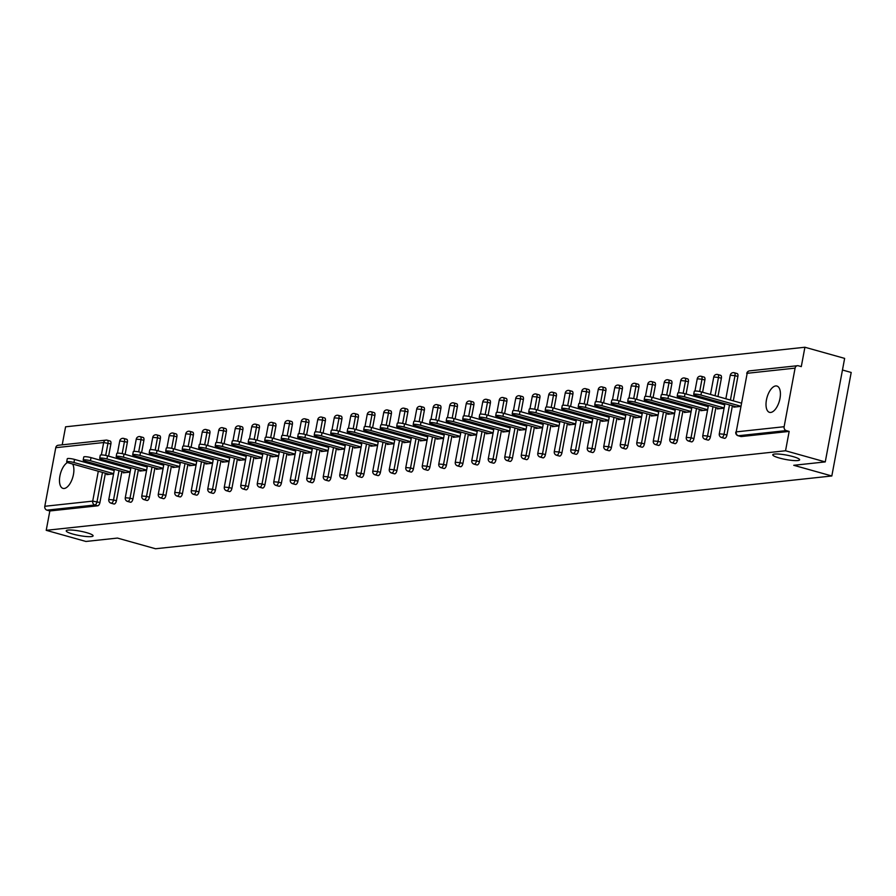 <?xml version="1.0" encoding="UTF-8"?>
<svg xmlns="http://www.w3.org/2000/svg" width="896" height="896" viewBox="0 0 896 896"><rect width="100%" height="100%" fill="white"/><g stroke="black" fill="none" stroke-linecap="round" stroke-linejoin="round"><path stroke-width="1.34" d="M779.43 458.035A13.664 2.229 10.6 0 1 772.766 454.798A13.664 2.229 10.6 0 1 792.971 456.579A13.664 2.229 10.6 0 1 799.624 459.827A13.664 2.229 10.6 0 1 779.43 458.035M72.89 534.072A13.664 2.229 10.6 0 1 66.226 530.824A13.664 2.229 10.6 0 1 86.43 532.605A13.664 2.229 10.6 0 1 93.094 535.853A13.664 2.229 10.6 0 1 72.89 534.072M67.514 462.504A13.664 6.429 -74.3 0 0 59.853 476.28A13.664 6.429 -74.3 0 0 62.989 488.376A13.664 6.429 -74.3 0 0 64.198 488.477A13.664 6.429 -74.3 0 0 72.363 478.587A13.664 6.429 -74.3 0 0 72.643 464.038M775.69 385.941A13.664 6.429 -74.3 0 0 766.707 398.686A13.664 6.429 -74.3 0 0 769.518 412.35A13.664 6.429 -74.3 0 0 770.728 412.44A13.664 6.429 -74.3 0 0 779.722 399.706A13.664 6.429 -74.3 0 0 776.899 386.042A13.664 6.429 -74.3 0 0 775.69 385.941M842.464 370.014L851.2 372.467L831.824 475.978L155.546 548.755L117.454 538.07L85.938 541.464L46.222 530.32L49.84 510.966L97.754 505.803L94.853 504.997L46.939 510.149L49.84 510.966M804.91 347.245L801.293 366.61L798.392 365.792A3.203 2.778 83.9 0 0 795.088 368.133L784.123 426.72A3.203 2.778 83.9 0 0 786.262 430.595L789.163 431.413L785.546 450.766L825.261 461.91L844.637 358.389L804.91 347.245L65.587 426.81L62.216 444.83M46.939 510.149A3.203 2.778 -96.1 0 1 44.8 506.285L55.765 447.686A3.203 2.778 -96.1 0 1 58.139 445.267L106.053 440.115A3.203 2.778 -96.1 0 1 106.982 440.194A3.203 1.512 105.7 0 1 107.262 440.216A3.203 1.512 105.7 0 1 107.99 443.128L105.683 455.426M825.261 461.91L793.744 465.293L831.824 475.978M785.546 450.766L46.222 530.32M113.59 473.872L106.758 474.611L106.938 473.659M789.163 431.413L741.25 436.565A3.203 1.512 105.7 0 1 740.97 436.542A3.203 1.512 105.7 0 1 740.712 436.408M109.883 441.011A3.203 1.512 105.7 0 1 110.163 441.034A3.203 1.512 105.7 0 1 110.891 443.946L108.595 456.165M107.688 461.059L107.464 462.246M106.546 467.141L106.322 468.328M105.403 473.234L99.926 502.533A3.203 1.512 105.7 0 1 97.754 505.803M736.882 373.542A3.203 1.512 105.7 0 1 737.162 373.565A3.203 1.512 105.7 0 1 737.89 376.477L733.32 400.859M732.402 405.765L726.925 435.064A3.203 1.512 105.7 0 1 724.752 438.334A3.203 1.512 105.7 0 1 724.472 438.312A3.203 1.512 105.7 0 1 724.214 438.189M720.384 375.312A3.203 1.512 105.7 0 1 720.664 375.334A3.203 1.512 105.7 0 1 721.381 378.246L717.965 396.547M717.046 401.453L716.822 402.64M715.904 407.534L710.416 436.834A3.203 1.512 105.7 0 1 708.254 440.115A3.203 1.512 105.7 0 1 707.974 440.093A3.203 1.512 105.7 0 1 707.717 439.958M703.875 377.093A3.203 1.512 105.7 0 1 704.166 377.115A3.203 1.512 105.7 0 1 704.883 380.027L702.598 392.246M701.68 397.141L701.456 398.328M700.538 403.222L700.325 404.41M699.406 409.315L693.918 438.614A3.203 1.512 105.7 0 1 691.757 441.885A3.203 1.512 105.7 0 1 691.466 441.862A3.203 1.512 105.7 0 1 691.219 441.739M687.378 378.862A3.203 1.512 105.7 0 1 687.669 378.885A3.203 1.512 105.7 0 1 688.386 381.797L686.101 394.016M685.182 398.922L684.958 400.098M684.04 405.003L683.816 406.19M682.909 411.085L677.421 440.384A3.203 1.512 105.7 0 1 675.248 443.666A3.203 1.512 105.7 0 1 674.968 443.643A3.203 1.512 105.7 0 1 674.71 443.509M670.88 380.643A3.203 1.512 105.7 0 1 671.16 380.666A3.203 1.512 105.7 0 1 671.888 383.578L669.603 395.797M668.685 400.691L668.461 401.878M667.542 406.773L667.318 407.96M666.4 412.866L660.923 442.165A3.203 1.512 105.7 0 1 658.75 445.435A3.203 1.512 105.7 0 1 658.47 445.424A3.203 1.512 105.7 0 1 658.213 445.29M654.382 382.413A3.203 1.512 105.7 0 1 654.662 382.435A3.203 1.512 105.7 0 1 655.39 385.347L653.094 397.566M652.176 402.472L651.963 403.659M651.045 408.554L650.821 409.741M649.902 414.635L644.426 443.934A3.203 1.512 105.7 0 1 642.253 447.216A3.203 1.512 105.7 0 1 641.973 447.194A3.203 1.512 105.7 0 1 641.715 447.07M637.885 384.194A3.203 1.512 105.7 0 1 638.165 384.216A3.203 1.512 105.7 0 1 638.882 387.128L636.597 399.347M635.678 404.242L635.454 405.429M634.547 410.334L634.323 411.51M633.405 416.416L627.917 445.715A3.203 1.512 105.7 0 1 625.755 448.997A3.203 1.512 105.7 0 1 625.464 448.974A3.203 1.512 105.7 0 1 625.218 448.84M621.376 385.963A3.203 1.512 105.7 0 1 621.667 385.986A3.203 1.512 105.7 0 1 622.384 388.898L620.099 401.117M619.181 406.022L618.957 407.21M618.038 412.104L617.826 413.291M616.907 418.186L611.419 447.496A3.203 1.512 105.7 0 1 609.258 450.766A3.203 1.512 105.7 0 1 608.966 450.744A3.203 1.512 105.7 0 1 608.72 450.621M604.878 387.744A3.203 1.512 105.7 0 1 605.158 387.766A3.203 1.512 105.7 0 1 605.886 390.678L603.602 402.898M602.683 407.792L602.459 408.979M601.541 413.885L601.317 415.061M600.41 419.966L594.922 449.266A3.203 1.512 105.7 0 1 592.749 452.547A3.203 1.512 105.7 0 1 592.469 452.525A3.203 1.512 105.7 0 1 592.211 452.39M588.381 389.514A3.203 1.512 105.7 0 1 588.661 389.536A3.203 1.512 105.7 0 1 589.389 392.448L587.104 404.667M586.186 409.573L585.962 410.76M585.043 415.654L584.819 416.842M583.901 421.736L578.424 451.046A3.203 1.512 105.7 0 1 576.251 454.317A3.203 1.512 105.7 0 1 575.971 454.294A3.203 1.512 105.7 0 1 575.714 454.171M571.883 391.294A3.203 1.512 105.7 0 1 572.163 391.317A3.203 1.512 105.7 0 1 572.891 394.229L570.595 406.448M569.677 411.342L569.464 412.53M568.546 417.435L568.322 418.611M567.403 423.517L561.926 452.816A3.203 1.512 105.7 0 1 559.754 456.098A3.203 1.512 105.7 0 1 559.474 456.075A3.203 1.512 105.7 0 1 559.216 455.941M555.386 393.064A3.203 1.512 105.7 0 1 555.666 393.086A3.203 1.512 105.7 0 1 556.382 395.998L554.098 408.218M553.179 413.123L552.955 414.31M552.048 419.205L551.824 420.392M550.906 425.286L545.418 454.597A3.203 1.512 105.7 0 1 543.256 457.867A3.203 1.512 105.7 0 1 542.965 457.845A3.203 1.512 105.7 0 1 542.718 457.722M538.877 394.845A3.203 1.512 105.7 0 1 539.168 394.867A3.203 1.512 105.7 0 1 539.885 397.779L537.6 409.998M536.682 414.893L536.458 416.08M535.539 420.986L535.326 422.162M534.408 427.067L528.92 456.366A3.203 1.512 105.7 0 1 526.758 459.648A3.203 1.512 105.7 0 1 526.467 459.626A3.203 1.512 105.7 0 1 526.221 459.491M522.379 396.614A3.203 1.512 105.7 0 1 522.659 396.637A3.203 1.512 105.7 0 1 523.387 399.549L521.102 411.779M520.184 416.674L519.96 417.861M519.042 422.755L518.818 423.942M517.899 428.837L512.422 458.147A3.203 1.512 105.7 0 1 510.25 461.418A3.203 1.512 105.7 0 1 509.97 461.395A3.203 1.512 105.7 0 1 509.712 461.272M505.882 398.395A3.203 1.512 105.7 0 1 506.162 398.418A3.203 1.512 105.7 0 1 506.89 401.33L504.594 413.549M503.686 418.454L503.462 419.63M502.544 424.536L502.32 425.712M501.402 430.618L495.925 459.917A3.203 1.512 105.7 0 1 493.752 463.198A3.203 1.512 105.7 0 1 493.472 463.176A3.203 1.512 105.7 0 1 493.214 463.042M489.384 400.165A3.203 1.512 105.7 0 1 489.664 400.187A3.203 1.512 105.7 0 1 490.381 403.099L488.096 415.33M487.178 420.224L486.965 421.411M486.046 426.306L485.822 427.493M484.904 432.387L479.416 461.698A3.203 1.512 105.7 0 1 477.254 464.968A3.203 1.512 105.7 0 1 476.974 464.946A3.203 1.512 105.7 0 1 476.717 464.822M472.875 401.946A3.203 1.512 105.7 0 1 473.166 401.968A3.203 1.512 105.7 0 1 473.883 404.88L471.598 417.099M470.68 422.005L470.456 423.181M469.549 428.086L469.325 429.274M468.406 434.168L462.918 463.467A3.203 1.512 105.7 0 1 460.757 466.749A3.203 1.512 105.7 0 1 460.466 466.726A3.203 1.512 105.7 0 1 460.219 466.592M456.378 403.726A3.203 1.512 105.7 0 1 456.669 403.738A3.203 1.512 105.7 0 1 457.386 406.661L455.101 418.88M454.182 423.774L453.958 424.962M453.04 429.856L452.827 431.043M451.909 435.949L446.421 465.248A3.203 1.512 105.7 0 1 444.248 468.518A3.203 1.512 105.7 0 1 443.968 468.496A3.203 1.512 105.7 0 1 443.71 468.373M439.88 405.496A3.203 1.512 105.7 0 1 440.16 405.518A3.203 1.512 105.7 0 1 440.888 408.43L438.603 420.65M437.685 425.555L437.461 426.731M436.542 431.637L436.318 432.824M435.4 437.718L429.923 467.018A3.203 1.512 105.7 0 1 427.75 470.299A3.203 1.512 105.7 0 1 427.47 470.277A3.203 1.512 105.7 0 1 427.213 470.142M423.382 407.277A3.203 1.512 105.7 0 1 423.662 407.299A3.203 1.512 105.7 0 1 424.39 410.211L422.094 422.43M421.187 427.325L420.963 428.512M420.045 433.406L419.821 434.594M418.902 439.499L413.426 468.798A3.203 1.512 105.7 0 1 411.253 472.069A3.203 1.512 105.7 0 1 410.973 472.046A3.203 1.512 105.7 0 1 410.715 471.923M406.885 409.046A3.203 1.512 105.7 0 1 407.165 409.069A3.203 1.512 105.7 0 1 407.882 411.981L405.597 424.2M404.678 429.106L404.466 430.282M403.547 435.187L403.323 436.374M402.405 441.269L396.917 470.568A3.203 1.512 105.7 0 1 394.755 473.85A3.203 1.512 105.7 0 1 394.475 473.827A3.203 1.512 105.7 0 1 394.218 473.693M390.376 410.827A3.203 1.512 105.7 0 1 390.667 410.85A3.203 1.512 105.7 0 1 391.384 413.762L389.099 425.981M388.181 430.875L387.957 432.062M387.038 436.957L386.826 438.144M385.907 443.05L380.419 472.349A3.203 1.512 105.7 0 1 378.258 475.619A3.203 1.512 105.7 0 1 377.966 475.597A3.203 1.512 105.7 0 1 377.72 475.474M373.878 412.597A3.203 1.512 105.7 0 1 374.17 412.619A3.203 1.512 105.7 0 1 374.886 415.531L372.602 427.75M371.683 432.656L371.459 433.832M370.541 438.738L370.317 439.925M369.41 444.819L363.922 474.118A3.203 1.512 105.7 0 1 361.749 477.4A3.203 1.512 105.7 0 1 361.469 477.378A3.203 1.512 105.7 0 1 361.211 477.254M357.381 414.378A3.203 1.512 105.7 0 1 357.661 414.4A3.203 1.512 105.7 0 1 358.389 417.312L356.104 429.531M355.186 434.426L354.962 435.613M354.043 440.507L353.819 441.694M352.901 446.6L347.424 475.899A3.203 1.512 105.7 0 1 345.251 479.17A3.203 1.512 105.7 0 1 344.971 479.158A3.203 1.512 105.7 0 1 344.714 479.024M340.883 416.147A3.203 1.512 105.7 0 1 341.163 416.17A3.203 1.512 105.7 0 1 341.891 419.082L339.595 431.301M338.677 436.206L338.464 437.394M337.546 442.288L337.322 443.475M336.403 448.37L330.926 477.68A3.203 1.512 105.7 0 1 328.754 480.95A3.203 1.512 105.7 0 1 328.474 480.928A3.203 1.512 105.7 0 1 328.216 480.805M324.386 417.928A3.203 1.512 105.7 0 1 324.666 417.95A3.203 1.512 105.7 0 1 325.382 420.862L323.098 433.082M322.179 437.976L321.955 439.163M321.048 444.069L320.824 445.245M319.906 450.15L314.418 479.45A3.203 1.512 105.7 0 1 312.256 482.731A3.203 1.512 105.7 0 1 311.965 482.709A3.203 1.512 105.7 0 1 311.718 482.574M307.877 419.698A3.203 1.512 105.7 0 1 308.168 419.72A3.203 1.512 105.7 0 1 308.885 422.632L306.6 434.851M305.682 439.757L305.458 440.944M304.539 445.838L304.326 447.026M303.408 451.92L297.92 481.23A3.203 1.512 105.7 0 1 295.758 484.501A3.203 1.512 105.7 0 1 295.467 484.478A3.203 1.512 105.7 0 1 295.221 484.355M291.379 421.478A3.203 1.512 105.7 0 1 291.659 421.501A3.203 1.512 105.7 0 1 292.387 424.413L290.102 436.632M289.184 441.526L288.96 442.714M288.042 447.619L287.818 448.795M286.91 453.701L281.422 483A3.203 1.512 105.7 0 1 279.25 486.282A3.203 1.512 105.7 0 1 278.97 486.259A3.203 1.512 105.7 0 1 278.712 486.125M274.882 423.248A3.203 1.512 105.7 0 1 275.162 423.27A3.203 1.512 105.7 0 1 275.89 426.182L273.605 438.402M272.686 443.307L272.462 444.494M271.544 449.389L271.32 450.576M270.402 455.47L264.925 484.781A3.203 1.512 105.7 0 1 262.752 488.051A3.203 1.512 105.7 0 1 262.472 488.029A3.203 1.512 105.7 0 1 262.214 487.906M258.384 425.029A3.203 1.512 105.7 0 1 258.664 425.051A3.203 1.512 105.7 0 1 259.392 427.963L257.096 440.182M256.178 445.077L255.965 446.264M255.046 451.17L254.822 452.346M253.904 457.251L248.427 486.55A3.203 1.512 105.7 0 1 246.254 489.832A3.203 1.512 105.7 0 1 245.974 489.81A3.203 1.512 105.7 0 1 245.717 489.675M241.886 426.798A3.203 1.512 105.7 0 1 242.166 426.821A3.203 1.512 105.7 0 1 242.883 429.733L240.598 441.952M239.68 446.858L239.456 448.045M238.549 452.939L238.325 454.126M237.406 459.021L231.918 488.331A3.203 1.512 105.7 0 1 229.757 491.602A3.203 1.512 105.7 0 1 229.466 491.579A3.203 1.512 105.7 0 1 229.219 491.456M225.378 428.579A3.203 1.512 105.7 0 1 225.669 428.602A3.203 1.512 105.7 0 1 226.386 431.514L224.101 443.733M223.182 448.627L222.958 449.814M222.04 454.72L221.827 455.896M220.909 460.802L215.421 490.101A3.203 1.512 105.7 0 1 213.259 493.382A3.203 1.512 105.7 0 1 212.968 493.36A3.203 1.512 105.7 0 1 212.722 493.226M208.88 430.349A3.203 1.512 105.7 0 1 209.16 430.371A3.203 1.512 105.7 0 1 209.888 433.283L207.603 445.514M206.685 450.408L206.461 451.595M205.542 456.49L205.318 457.677M204.4 462.571L198.923 491.882A3.203 1.512 105.7 0 1 196.75 495.152A3.203 1.512 105.7 0 1 196.47 495.13A3.203 1.512 105.7 0 1 196.213 495.006M192.382 432.13A3.203 1.512 105.7 0 1 192.662 432.152A3.203 1.512 105.7 0 1 193.39 435.064L191.094 447.283M190.187 452.189L189.963 453.365M189.045 458.27L188.821 459.458M187.902 464.352L182.426 493.651A3.203 1.512 105.7 0 1 180.253 496.933A3.203 1.512 105.7 0 1 179.973 496.91A3.203 1.512 105.7 0 1 179.715 496.776M175.885 433.899A3.203 1.512 105.7 0 1 176.165 433.922A3.203 1.512 105.7 0 1 176.882 436.834L174.597 449.064M173.678 453.958L173.466 455.146M172.547 460.04L172.323 461.227M171.405 466.122L165.917 495.432A3.203 1.512 105.7 0 1 163.755 498.702A3.203 1.512 105.7 0 1 163.475 498.68A3.203 1.512 105.7 0 1 163.218 498.557M159.376 435.68A3.203 1.512 105.7 0 1 159.667 435.702A3.203 1.512 105.7 0 1 160.384 438.614L158.099 450.834M157.181 455.739L156.957 456.915M156.05 461.821L155.826 463.008M154.907 467.902L149.419 497.202A3.203 1.512 105.7 0 1 147.258 500.483A3.203 1.512 105.7 0 1 146.966 500.461A3.203 1.512 105.7 0 1 146.72 500.326M142.878 437.461A3.203 1.512 105.7 0 1 143.17 437.472A3.203 1.512 105.7 0 1 143.886 440.395L141.602 452.614M140.683 457.509L140.459 458.696M139.541 463.59L139.328 464.778M138.41 469.683L132.922 498.982A3.203 1.512 105.7 0 1 130.749 502.253A3.203 1.512 105.7 0 1 130.469 502.23A3.203 1.512 105.7 0 1 130.222 502.107M126.381 439.23A3.203 1.512 105.7 0 1 126.661 439.253A3.203 1.512 105.7 0 1 127.389 442.165L125.104 454.384M124.186 459.29L123.962 460.466M123.043 465.371L122.819 466.558M121.901 471.453L116.424 500.752A3.203 1.512 105.7 0 1 114.251 504.034A3.203 1.512 105.7 0 1 113.971 504.011A3.203 1.512 105.7 0 1 113.714 503.877M123.435 471.878L123.256 472.842L130.088 472.102M139.933 470.109L139.754 471.061L146.586 470.322M156.43 468.328L156.251 469.291L163.083 468.552M172.928 466.558L172.749 467.51L179.581 466.771M189.437 464.778L189.258 465.73L196.09 465.002M205.934 463.008L205.755 463.96L212.587 463.221M222.432 461.227L222.253 462.179L229.085 461.451M238.93 459.458L238.75 460.41L245.582 459.67M255.427 457.677L255.248 458.629L262.08 457.901M271.936 455.907L271.757 456.859L278.589 456.12M288.434 454.126L288.254 455.078L295.086 454.35M304.931 452.346L304.752 453.309L311.584 452.57M321.429 450.576L321.25 451.528L328.082 450.8M337.926 448.795L337.747 449.758L344.59 449.019M354.435 447.026L354.256 447.978L361.088 447.25M370.933 445.245L370.754 446.208L377.586 445.469M387.43 443.475L387.251 444.427L394.083 443.699M403.928 441.694L403.749 442.658L410.581 441.918M420.437 439.925L420.258 440.877L427.09 440.138M436.934 438.144L436.755 439.107L443.587 438.368M453.432 436.374L453.253 437.326L460.085 436.587M469.93 434.594L469.75 435.557L476.582 434.818M486.427 432.824L486.248 433.776L493.08 433.037M502.936 431.043L502.757 431.995L509.589 431.267M519.434 429.274L519.254 430.226L526.086 429.486M535.931 427.493L535.752 428.445L542.584 427.717M552.429 425.723L552.25 426.675L559.082 425.936M568.926 423.942L568.747 424.894L575.579 424.166M585.435 422.173L585.256 423.125L592.088 422.386M601.933 420.392L601.754 421.344L608.586 420.616M618.43 418.611L618.251 419.574L625.083 418.835M634.928 416.842L634.749 417.794L641.581 417.066M651.426 415.061L651.246 416.024L658.09 415.285M667.934 413.291L667.755 414.243L674.587 413.515M684.432 411.51L684.253 412.474L691.085 411.734M700.93 409.741L700.75 410.693L707.582 409.965M717.427 407.96L717.248 408.923L724.08 408.184M733.936 406.19L733.757 407.142L740.589 406.403M66.685 461.877L67.267 458.774A4.906 0.806 10.6 0 1 74.525 459.413L73.954 462.515A4.906 0.806 -169.4 0 0 66.685 461.877A4.906 0.806 -169.4 0 0 69.082 463.042L109.346 474.331M73.954 462.515L113.624 473.648M74.525 459.413L114.206 470.546M83.194 460.096L83.765 456.994A4.906 0.806 10.6 0 1 91.034 457.632L90.451 460.746A4.906 0.806 -169.4 0 0 83.194 460.096A4.906 0.806 -169.4 0 0 85.579 461.261L125.843 472.562M90.451 460.746L130.133 471.867M91.034 457.632L130.715 468.765M99.691 458.326L100.274 455.224A4.906 0.806 10.6 0 1 107.531 455.862L106.949 458.965A4.906 0.806 -169.4 0 0 99.691 458.326A4.906 0.806 -169.4 0 0 102.088 459.491L142.341 470.781M106.949 458.965L146.63 470.098M107.531 455.862L147.213 466.995M116.189 456.546L116.771 453.443A4.906 0.806 10.6 0 1 124.029 454.082L123.446 457.195A4.906 0.806 -169.4 0 0 116.189 456.546A4.906 0.806 -169.4 0 0 118.586 457.71L158.85 469.011M123.446 457.195L163.128 468.317M124.029 454.082L163.71 465.214M132.686 454.776L133.269 451.674A4.906 0.806 10.6 0 1 140.526 452.312L139.944 455.414A4.906 0.806 -169.4 0 0 132.686 454.776A4.906 0.806 -169.4 0 0 135.083 455.941L175.347 467.23M139.944 455.414L179.626 466.547M140.526 452.312L180.208 463.445M149.184 452.995L149.766 449.893A4.906 0.806 10.6 0 1 157.024 450.531L156.453 453.645A4.906 0.806 -169.4 0 0 149.184 452.995A4.906 0.806 -169.4 0 0 151.581 454.16L191.845 465.461M156.453 453.645L196.123 464.766M157.024 450.531L196.706 461.664M165.693 451.226L166.275 448.123A4.906 0.806 10.6 0 1 173.533 448.762L172.95 451.864A4.906 0.806 -169.4 0 0 165.693 451.226A4.906 0.806 -169.4 0 0 168.078 452.39L208.342 463.68M172.95 451.864L212.632 462.997M173.533 448.762L213.214 459.883M182.19 449.445L182.773 446.342A4.906 0.806 10.6 0 1 190.03 446.981L189.448 450.094A4.906 0.806 -169.4 0 0 182.19 449.445A4.906 0.806 -169.4 0 0 184.587 450.61L224.84 461.91M189.448 450.094L229.13 461.216M190.03 446.981L229.712 458.114M198.688 447.675L199.27 444.562A4.906 0.806 10.6 0 1 206.528 445.211L205.946 448.314A4.906 0.806 -169.4 0 0 198.688 447.675A4.906 0.806 -169.4 0 0 201.085 448.84L241.349 460.13M205.946 448.314L245.627 459.446M206.528 445.211L246.21 456.333M215.186 445.894L215.768 442.792A4.906 0.806 10.6 0 1 223.026 443.43L222.443 446.533A4.906 0.806 -169.4 0 0 215.186 445.894A4.906 0.806 -169.4 0 0 217.582 447.059L257.846 458.349M222.443 446.533L262.125 457.666M223.026 443.43L262.707 454.563M231.683 444.125L232.266 441.011A4.906 0.806 10.6 0 1 239.534 441.661L238.952 444.763A4.906 0.806 -169.4 0 0 231.683 444.125A4.906 0.806 -169.4 0 0 234.08 445.29L274.344 456.579M238.952 444.763L278.634 455.896M239.534 441.661L279.205 452.782M248.192 442.344L248.774 439.242A4.906 0.806 10.6 0 1 256.032 439.88L255.45 442.982A4.906 0.806 -169.4 0 0 248.192 442.344A4.906 0.806 -169.4 0 0 250.578 443.509L290.842 454.798M255.45 442.982L295.131 454.115M256.032 439.88L295.714 451.013M264.69 440.574L265.272 437.461A4.906 0.806 10.6 0 1 272.53 438.11L271.947 441.213A4.906 0.806 -169.4 0 0 264.69 440.574A4.906 0.806 -169.4 0 0 267.086 441.739L307.339 453.029M271.947 441.213L311.629 452.346M272.53 438.11L312.211 449.232M281.187 438.794L281.77 435.691A4.906 0.806 10.6 0 1 289.027 436.33L288.445 439.432A4.906 0.806 -169.4 0 0 281.187 438.794A4.906 0.806 -169.4 0 0 283.584 439.958L323.848 451.248M288.445 439.432L328.126 450.565M289.027 436.33L328.709 447.462M297.685 437.024L298.267 433.91A4.906 0.806 10.6 0 1 305.525 434.56L304.942 437.662A4.906 0.806 -169.4 0 0 297.685 437.024A4.906 0.806 -169.4 0 0 300.082 438.189L340.346 449.478M304.942 437.662L344.624 448.795M305.525 434.56L345.206 445.682M314.194 435.243L314.765 432.141A4.906 0.806 10.6 0 1 322.034 432.779L321.451 435.882A4.906 0.806 -169.4 0 0 314.194 435.243A4.906 0.806 -169.4 0 0 316.579 436.408L356.843 447.698M321.451 435.882L361.133 447.014M322.034 432.779L361.704 443.912M330.691 433.474L331.274 430.36A4.906 0.806 10.6 0 1 338.531 431.01L337.949 434.112A4.906 0.806 -169.4 0 0 330.691 433.474A4.906 0.806 -169.4 0 0 333.077 434.638L373.341 445.928M337.949 434.112L377.63 445.234M338.531 431.01L378.213 442.131M347.189 431.693L347.771 428.59A4.906 0.806 10.6 0 1 355.029 429.229L354.446 432.331A4.906 0.806 -169.4 0 0 347.189 431.693A4.906 0.806 -169.4 0 0 349.586 432.858L389.838 444.147M354.446 432.331L394.128 443.464M355.029 429.229L394.71 440.362M363.686 429.912L364.269 426.81A4.906 0.806 10.6 0 1 371.526 427.448L370.944 430.562A4.906 0.806 -169.4 0 0 363.686 429.912A4.906 0.806 -169.4 0 0 366.083 431.077L406.347 442.378M370.944 430.562L410.626 441.683M371.526 427.448L411.208 438.581M380.184 428.142L380.766 425.04A4.906 0.806 10.6 0 1 388.024 425.678L387.453 428.781A4.906 0.806 -169.4 0 0 380.184 428.142A4.906 0.806 -169.4 0 0 382.581 429.307L422.845 440.597M387.453 428.781L427.123 439.914M388.024 425.678L427.706 436.811M396.693 426.362L397.264 423.259A4.906 0.806 10.6 0 1 404.533 423.898L403.95 427.011A4.906 0.806 -169.4 0 0 396.693 426.362A4.906 0.806 -169.4 0 0 399.078 427.526L439.342 438.827M403.95 427.011L443.632 438.133M404.533 423.898L444.214 435.03M413.19 424.592L413.773 421.49A4.906 0.806 10.6 0 1 421.03 422.128L420.448 425.23A4.906 0.806 -169.4 0 0 413.19 424.592A4.906 0.806 -169.4 0 0 415.587 425.757L455.84 437.046M420.448 425.23L460.13 436.363M421.03 422.128L460.712 433.261M429.688 422.811L430.27 419.709A4.906 0.806 10.6 0 1 437.528 420.347L436.946 423.461A4.906 0.806 -169.4 0 0 429.688 422.811A4.906 0.806 -169.4 0 0 432.085 423.976L472.349 435.277M436.946 423.461L476.627 434.582M437.528 420.347L477.21 431.48M446.186 421.042L446.768 417.939A4.906 0.806 10.6 0 1 454.026 418.578L453.443 421.68A4.906 0.806 -169.4 0 0 446.186 421.042A4.906 0.806 -169.4 0 0 448.582 422.206L488.846 433.496M453.443 421.68L493.125 432.813M454.026 418.578L493.707 429.71M462.683 419.261L463.266 416.158A4.906 0.806 10.6 0 1 470.523 416.797L469.952 419.91A4.906 0.806 -169.4 0 0 462.683 419.261A4.906 0.806 -169.4 0 0 465.08 420.426L505.344 431.726M469.952 419.91L509.622 431.032M470.523 416.797L510.205 427.93M479.192 417.491L479.774 414.378A4.906 0.806 10.6 0 1 487.032 415.027L486.45 418.13A4.906 0.806 -169.4 0 0 479.192 417.491A4.906 0.806 -169.4 0 0 481.578 418.656L521.842 429.946M486.45 418.13L526.131 429.262M487.032 415.027L526.714 426.149M495.69 415.71L496.272 412.608A4.906 0.806 10.6 0 1 503.53 413.246L502.947 416.36A4.906 0.806 -169.4 0 0 495.69 415.71A4.906 0.806 -169.4 0 0 498.086 416.875L538.339 428.176M502.947 416.36L542.629 427.482M503.53 413.246L543.211 424.379M512.187 413.941L512.77 410.827A4.906 0.806 10.6 0 1 520.027 411.477L519.445 414.579A4.906 0.806 -169.4 0 0 512.187 413.941A4.906 0.806 -169.4 0 0 514.584 415.106L554.848 426.395M519.445 414.579L559.126 425.712M520.027 411.477L559.709 422.598M528.685 412.16L529.267 409.058A4.906 0.806 10.6 0 1 536.525 409.696L535.942 412.798A4.906 0.806 -169.4 0 0 528.685 412.16A4.906 0.806 -169.4 0 0 531.082 413.325L571.346 424.614M535.942 412.798L575.624 423.931M536.525 409.696L576.206 420.829M545.182 410.39L545.765 407.277A4.906 0.806 10.6 0 1 553.034 407.926L552.451 411.029A4.906 0.806 -169.4 0 0 545.182 410.39A4.906 0.806 -169.4 0 0 547.579 411.555L587.843 422.845M552.451 411.029L592.133 422.162M553.034 407.926L592.704 419.048M561.691 408.61L562.274 405.507A4.906 0.806 10.6 0 1 569.531 406.146L568.949 409.248A4.906 0.806 -169.4 0 0 561.691 408.61A4.906 0.806 -169.4 0 0 564.077 409.774L604.341 421.064M568.949 409.248L608.63 420.381M569.531 406.146L609.213 417.278M578.189 406.84L578.771 403.726A4.906 0.806 10.6 0 1 586.029 404.376L585.446 407.478A4.906 0.806 -169.4 0 0 578.189 406.84A4.906 0.806 -169.4 0 0 580.586 408.005L620.838 419.294M585.446 407.478L625.128 418.611M586.029 404.376L625.71 415.498M594.686 405.059L595.269 401.957A4.906 0.806 10.6 0 1 602.526 402.595L601.944 405.698A4.906 0.806 -169.4 0 0 594.686 405.059A4.906 0.806 -169.4 0 0 597.083 406.224L637.347 417.514M601.944 405.698L641.626 416.83M602.526 402.595L642.208 413.728M611.184 403.29L611.766 400.176A4.906 0.806 10.6 0 1 619.024 400.826L618.442 403.928A4.906 0.806 -169.4 0 0 611.184 403.29A4.906 0.806 -169.4 0 0 613.581 404.454L653.845 415.744M618.442 403.928L658.123 415.061M619.024 400.826L658.706 411.947M627.693 401.509L628.264 398.406A4.906 0.806 10.6 0 1 635.533 399.045L634.95 402.147A4.906 0.806 -169.4 0 0 627.693 401.509A4.906 0.806 -169.4 0 0 630.078 402.674L670.342 413.963M634.95 402.147L674.632 413.28M635.533 399.045L675.203 410.178M644.19 399.739L644.773 396.626A4.906 0.806 10.6 0 1 652.03 397.275L651.448 400.378A4.906 0.806 -169.4 0 0 644.19 399.739A4.906 0.806 -169.4 0 0 646.576 400.904L686.84 412.194M651.448 400.378L691.13 411.499M652.03 397.275L691.712 408.397M660.688 397.958L661.27 394.856A4.906 0.806 10.6 0 1 668.528 395.494L667.946 398.597A4.906 0.806 -169.4 0 0 660.688 397.958A4.906 0.806 -169.4 0 0 663.085 399.123L703.338 410.413M667.946 398.597L707.627 409.73M668.528 395.494L708.21 406.627M677.186 396.178L677.768 393.075A4.906 0.806 10.6 0 1 685.026 393.714L684.443 396.827A4.906 0.806 -169.4 0 0 677.186 396.178A4.906 0.806 -169.4 0 0 679.582 397.342L719.846 408.643M684.443 396.827L724.125 407.949M685.026 393.714L724.707 404.846M693.683 394.408L694.266 391.306A4.906 0.806 10.6 0 1 701.523 391.944L700.952 395.046A4.906 0.806 -169.4 0 0 693.683 394.408A4.906 0.806 -169.4 0 0 696.08 395.573L736.344 406.862M700.952 395.046L740.622 406.179M701.523 391.944L741.205 403.077M44.8 506.285L92.714 501.122L98.302 471.24M99.221 466.334L99.445 465.158M100.363 460.253L100.598 458.987M101.36 454.922L103.678 442.534L55.765 447.686M102.502 472.416L97.026 501.715A3.203 1.512 -74.3 0 1 94.853 504.997A3.203 2.778 -96.1 0 1 92.714 501.122L99.926 502.533M110.891 443.946L103.678 442.534A3.203 2.778 -96.1 0 1 106.053 440.115A3.203 3.203 0 0 1 107.262 440.216L110.163 441.034M795.088 368.133L747.174 373.296L736.21 431.883L784.123 426.72M786.262 430.595L738.349 435.747L741.25 436.565M797.462 365.714L749.549 370.866A3.203 2.778 83.9 0 0 747.174 373.296L736.21 431.883A3.203 2.778 83.9 0 0 738.349 435.747A3.203 1.512 105.7 0 1 738.069 435.725A3.203 1.512 105.7 0 1 737.643 435.434M104.776 460.242L104.563 461.429M103.645 466.334L103.421 467.51M127.389 442.165L119.75 440.933L117.466 453.174M119 470.635L113.523 499.946L108.786 499.52A3.203 3.203 0 0 0 111.07 503.194A3.203 1.512 105.7 0 1 110.645 502.902M116.424 500.752L113.523 499.946A3.203 1.512 -74.3 0 1 111.35 503.216A3.203 1.512 105.7 0 1 111.07 503.194L113.971 504.011M123.48 438.413A3.203 1.512 105.7 0 1 123.76 438.435A3.203 1.512 105.7 0 1 124.488 441.347L122.181 453.645M121.285 458.472L121.061 459.659M120.142 464.554L119.918 465.741M143.886 440.395L140.986 439.578L138.69 451.864M137.782 456.691L137.558 457.878M136.64 462.784L136.416 463.96M135.509 468.866L130.021 498.165L132.922 498.982M160.384 438.614L157.483 437.797L155.187 450.094M154.28 454.922L154.056 456.109M153.138 461.003L152.925 462.19M152.006 467.085L146.518 496.395L149.419 497.202M176.882 436.834L173.981 436.027L171.685 448.314M170.778 453.141L170.565 454.328M169.646 459.234L169.422 460.41M168.504 465.315L163.016 494.614L165.917 495.432M193.39 435.064L190.49 434.246L188.182 446.544M187.286 451.371L187.062 452.558M186.144 457.453L185.92 458.64M185.002 463.534L179.525 492.845L182.426 493.651M209.888 433.283L206.987 432.477L204.68 444.763M203.784 449.59L203.56 450.778M202.642 455.683L202.418 456.859M201.499 461.765L196.022 491.064L198.923 491.882M226.386 431.514L223.485 430.696L221.189 442.994M220.282 447.821L220.058 449.008M219.139 453.902L218.915 455.09M218.008 459.984L212.52 489.294L215.421 490.101M242.883 429.733L239.982 428.926L237.686 441.213M236.779 446.04L236.555 447.227M235.637 452.122L235.424 453.309M234.506 458.214L229.018 487.514L231.918 488.331M259.392 427.963L256.48 427.146L254.184 439.443M253.277 444.27L253.064 445.458M252.146 450.352L251.922 451.539M251.003 456.434L245.515 485.733L248.427 486.55M275.89 426.182L272.989 425.376L270.682 437.662M269.786 442.49L269.562 443.677M268.643 448.571L268.419 449.758M267.501 454.664L262.024 483.963L264.925 484.781M292.387 424.413L289.486 423.595L287.179 435.893M286.283 440.72L286.059 441.896M285.141 446.802L284.917 447.989M283.998 452.883L278.522 482.182L281.422 483M308.885 422.632L305.984 421.826L303.688 434.112M302.781 438.939L302.557 440.126M301.638 445.021L301.426 446.208M300.507 451.114L295.019 480.413L297.92 481.23M325.382 420.862L322.482 420.045L320.186 432.342M319.278 437.17L319.054 438.346M318.147 443.251L317.923 444.438M317.005 449.333L311.517 478.632L314.418 479.45M341.891 419.082L338.979 418.275L336.683 430.562M335.776 435.389L335.563 436.576M334.645 441.47L334.421 442.658M333.502 447.563L328.014 476.862L330.926 477.68M358.389 417.312L355.488 416.494L353.181 428.792M352.285 433.619L352.061 434.795M351.142 439.701L350.918 440.888M350 445.782L344.523 475.082L347.424 475.899M374.886 415.531L371.986 414.725L369.678 427.011M368.782 431.838L368.558 433.026M367.64 437.92L367.416 439.107M366.509 444.002L361.021 473.312L363.922 474.118M391.384 413.762L388.483 412.944L386.187 425.242M385.28 430.069L385.056 431.245M384.138 436.15L383.925 437.338M383.006 442.232L377.518 471.531L380.419 472.349M407.882 411.981L404.981 411.163L402.685 423.461M401.778 428.288L401.554 429.475M400.646 434.37L400.422 435.557M399.504 440.451L394.016 469.762L396.917 470.568M424.39 410.211L421.49 409.394L419.182 421.691M418.275 426.507L418.062 427.694M417.144 432.6L416.92 433.776M416.002 438.682L410.525 467.981L413.426 468.798M440.888 408.43L437.987 407.613L435.68 419.91M434.784 424.738L434.56 425.925M433.642 430.819L433.418 432.006M432.499 436.901L427.022 466.211L429.923 467.018M457.386 406.661L454.485 405.843L452.189 418.13M451.282 422.957L451.058 424.144M450.139 429.05L449.915 430.226M449.008 435.131L443.52 464.43L446.421 465.248M473.883 404.88L470.982 404.062L468.686 416.36M467.779 421.187L467.555 422.374M466.637 427.269L466.424 428.456M465.506 433.35L460.018 462.661L462.918 463.467M490.381 403.099L487.48 402.293L485.184 414.579M484.277 419.406L484.064 420.594M483.146 425.499L482.922 426.675M482.003 431.581L476.515 460.88L479.416 461.698M506.89 401.33L503.989 400.512L501.682 412.81M500.786 417.637L500.562 418.824M499.643 423.718L499.419 424.906M498.501 429.8L493.024 459.11L495.925 459.917M523.387 399.549L520.486 398.742L518.179 411.029M517.283 415.856L517.059 417.043M516.141 421.949L515.917 423.125M514.998 428.03L509.522 457.33L512.422 458.147M539.885 397.779L536.984 396.962L534.688 409.259M533.781 414.086L533.557 415.274M532.638 420.168L532.414 421.355M531.507 426.25L526.019 455.56L528.92 456.366M556.382 395.998L553.482 395.192L551.186 407.478M550.278 412.306L550.054 413.493M549.136 418.387L548.923 419.574M548.005 424.48L542.517 453.779L545.418 454.597M572.891 394.229L569.979 393.411L567.683 405.709M566.776 410.536L566.563 411.723M565.645 416.618L565.421 417.805M564.502 422.699L559.014 451.998L561.926 452.816M589.389 392.448L586.488 391.642L584.181 403.928M583.285 408.755L583.061 409.942M582.142 414.837L581.918 416.024M581 420.93L575.523 450.229L578.424 451.046M605.886 390.678L602.986 389.861L600.678 402.158M599.782 406.986L599.558 408.162M598.64 413.067L598.416 414.254M597.498 419.149L592.021 448.448L594.922 449.266M622.384 388.898L619.483 388.091L617.187 400.378M616.28 405.205L616.056 406.392M615.138 411.286L614.925 412.474M614.006 417.379L608.518 446.678L611.419 447.496M638.882 387.128L635.981 386.31L633.685 398.608M632.778 403.435L632.554 404.611M631.646 409.517L631.422 410.704M630.504 415.598L625.016 444.898L627.917 445.715M655.39 385.347L652.478 384.541L650.182 396.827M649.275 401.654L649.062 402.842M648.144 407.736L647.92 408.923M647.002 413.829L641.514 443.128L644.426 443.934M671.888 383.578L668.987 382.76L666.68 395.058M665.784 399.885L665.56 401.061M664.642 405.966L664.418 407.154M663.499 412.048L658.022 441.347L660.923 442.165M688.386 381.797L685.485 380.979L683.178 393.277M682.282 398.104L682.058 399.291M681.139 404.186L680.915 405.373M680.008 410.267L674.52 439.578L677.421 440.384M704.883 380.027L701.982 379.21L699.686 391.507M698.779 396.334L698.555 397.51M697.637 402.416L697.424 403.603M696.506 408.498L691.018 437.797L693.918 438.614M721.381 378.246L718.48 377.429L715.053 395.741M714.146 400.635L713.922 401.822M713.003 406.717L707.515 436.027L710.416 436.834M737.89 376.477L734.989 375.659L730.419 400.042M729.501 404.947L724.024 434.246L726.925 435.064M139.978 436.643A3.203 1.512 105.7 0 1 140.269 436.666A3.203 1.512 105.7 0 1 140.986 439.578L136.248 439.163L133.963 451.394M130.469 502.23L127.568 501.424A3.203 1.512 105.7 0 0 127.848 501.446A3.203 1.512 -74.3 0 0 130.021 498.165L125.283 497.75A3.203 3.203 0 0 0 127.568 501.424A3.203 1.512 105.7 0 1 127.154 501.133M156.475 434.862A3.203 1.512 105.7 0 1 156.766 434.885A3.203 1.512 105.7 0 1 157.483 437.797L152.746 437.382L150.461 449.624M146.966 500.461L144.066 499.643A3.203 1.512 105.7 0 0 144.357 499.666A3.203 1.512 -74.3 0 0 146.518 496.395L141.781 495.97A3.203 3.203 0 0 0 144.066 499.643A3.203 1.512 105.7 0 1 143.651 499.352M172.984 433.093A3.203 1.512 105.7 0 1 173.264 433.115A3.203 1.512 105.7 0 1 173.981 436.027L169.254 435.602L166.958 447.843M163.475 498.68L160.563 497.874A3.203 1.512 105.7 0 0 160.854 497.896A3.203 1.512 -74.3 0 0 163.016 494.614L158.29 494.2A3.203 3.203 0 0 0 160.563 497.874A3.203 1.512 105.7 0 1 160.149 497.571M189.482 431.312A3.203 1.512 105.7 0 1 189.762 431.334A3.203 1.512 105.7 0 1 190.49 434.246L185.752 433.832L183.456 446.074M179.973 496.91L177.072 496.093A3.203 1.512 105.7 0 0 177.352 496.115A3.203 1.512 -74.3 0 0 179.525 492.845L174.787 492.419A3.203 3.203 0 0 0 177.072 496.093A3.203 1.512 105.7 0 1 176.646 495.802M205.979 429.542A3.203 1.512 105.7 0 1 206.259 429.565A3.203 1.512 105.7 0 1 206.987 432.477L202.25 432.051L199.965 444.293M196.47 495.13L193.57 494.323A3.203 1.512 105.7 0 0 193.85 494.346A3.203 1.512 -74.3 0 0 196.022 491.064L191.285 490.65A3.203 3.203 0 0 0 193.57 494.323A3.203 1.512 105.7 0 1 193.144 494.021M222.477 427.762A3.203 1.512 105.7 0 1 222.768 427.784A3.203 1.512 105.7 0 1 223.485 430.696L218.747 430.282L216.462 442.523M212.968 493.36L210.067 492.542A3.203 1.512 105.7 0 0 210.347 492.565A3.203 1.512 -74.3 0 0 212.52 489.294L207.782 488.869A3.203 3.203 0 0 0 210.067 492.542A3.203 1.512 105.7 0 1 209.653 492.251M238.974 425.992A3.203 1.512 105.7 0 1 239.266 426.014A3.203 1.512 105.7 0 1 239.982 428.926L235.256 428.501L232.96 440.742M229.466 491.579L226.565 490.773A3.203 1.512 105.7 0 0 226.856 490.795A3.203 1.512 -74.3 0 0 229.018 487.514L224.291 487.099A3.203 3.203 0 0 0 226.565 490.773A3.203 1.512 105.7 0 1 226.15 490.47M255.483 424.211A3.203 1.512 105.7 0 1 255.763 424.234A3.203 1.512 105.7 0 1 256.48 427.146L251.754 426.731L249.458 438.973M245.974 489.81L243.074 488.992A3.203 1.512 105.7 0 0 243.354 489.014A3.203 1.512 -74.3 0 0 245.515 485.733L240.789 485.318A3.203 3.203 0 0 0 243.074 488.992A3.203 1.512 105.7 0 1 242.648 488.701M271.981 422.442A3.203 1.512 105.7 0 1 272.261 422.464A3.203 1.512 105.7 0 1 272.989 425.376L268.251 424.95L265.955 437.192M262.472 488.029L259.571 487.211A3.203 1.512 105.7 0 0 259.851 487.234A3.203 1.512 -74.3 0 0 262.024 483.963L257.286 483.549A3.203 3.203 0 0 0 259.571 487.211A3.203 1.512 105.7 0 1 259.146 486.92M288.478 420.661A3.203 1.512 105.7 0 1 288.758 420.683A3.203 1.512 105.7 0 1 289.486 423.595L284.749 423.181L282.464 435.422M278.97 486.259L276.069 485.442A3.203 1.512 105.7 0 0 276.349 485.464A3.203 1.512 -74.3 0 0 278.522 482.182L273.784 481.768A3.203 3.203 0 0 0 276.069 485.442A3.203 1.512 105.7 0 1 275.654 485.15M304.976 418.891A3.203 1.512 105.7 0 1 305.267 418.914A3.203 1.512 105.7 0 1 305.984 421.826L301.246 421.4L298.962 433.642M295.467 484.478L292.566 483.661A3.203 1.512 105.7 0 0 292.858 483.683A3.203 1.512 -74.3 0 0 295.019 480.413L290.282 479.998A3.203 3.203 0 0 0 292.566 483.661A3.203 1.512 105.7 0 1 292.152 483.37M321.485 417.11A3.203 1.512 105.7 0 1 321.765 417.133A3.203 1.512 105.7 0 1 322.482 420.045L317.755 419.63L315.459 431.872M311.965 482.709L309.064 481.891A3.203 1.512 105.7 0 0 309.355 481.914A3.203 1.512 -74.3 0 0 311.517 478.632L306.79 478.218A3.203 3.203 0 0 0 309.064 481.891A3.203 1.512 105.7 0 1 308.65 481.6M337.982 415.341A3.203 1.512 105.7 0 1 338.262 415.352A3.203 1.512 105.7 0 1 338.979 418.275L334.253 417.85L331.957 430.091M328.474 480.928L325.573 480.11A3.203 1.512 105.7 0 0 325.853 480.133A3.203 1.512 -74.3 0 0 328.014 476.862L323.288 476.437A3.203 3.203 0 0 0 325.573 480.11A3.203 1.512 105.7 0 1 325.147 479.819M354.48 413.56A3.203 1.512 105.7 0 1 354.76 413.582A3.203 1.512 105.7 0 1 355.488 416.494L350.75 416.08L348.454 428.322M344.971 479.158L342.07 478.341A3.203 1.512 105.7 0 0 342.35 478.363A3.203 1.512 -74.3 0 0 344.523 475.082L339.786 474.667A3.203 3.203 0 0 0 342.07 478.341A3.203 1.512 105.7 0 1 341.645 478.05M370.978 411.779A3.203 1.512 105.7 0 1 371.258 411.802A3.203 1.512 105.7 0 1 371.986 414.725L367.248 414.299L364.963 426.541M361.469 477.378L358.568 476.56A3.203 1.512 105.7 0 0 358.848 476.582A3.203 1.512 -74.3 0 0 361.021 473.312L356.283 472.886A3.203 3.203 0 0 0 358.568 476.56A3.203 1.512 105.7 0 1 358.154 476.269M387.475 410.01A3.203 1.512 105.7 0 1 387.766 410.032A3.203 1.512 105.7 0 1 388.483 412.944L383.746 412.53L381.461 424.771M377.966 475.597L375.066 474.79A3.203 1.512 105.7 0 0 375.357 474.813A3.203 1.512 -74.3 0 0 377.518 471.531L372.781 471.117A3.203 3.203 0 0 0 375.066 474.79A3.203 1.512 105.7 0 1 374.651 474.499M403.984 408.229A3.203 1.512 105.7 0 1 404.264 408.251A3.203 1.512 105.7 0 1 404.981 411.163L400.254 410.749L397.958 422.99M394.475 473.827L391.563 473.01A3.203 1.512 105.7 0 0 391.854 473.032A3.203 1.512 -74.3 0 0 394.016 469.762L389.29 469.336A3.203 3.203 0 0 0 391.563 473.01A3.203 1.512 105.7 0 1 391.149 472.718M420.482 406.459A3.203 1.512 105.7 0 1 420.762 406.482A3.203 1.512 105.7 0 1 421.49 409.394L416.752 408.979L414.456 421.21M410.973 472.046L408.072 471.24A3.203 1.512 105.7 0 0 408.352 471.262A3.203 1.512 -74.3 0 0 410.525 467.981L405.787 467.566A3.203 3.203 0 0 0 408.072 471.24A3.203 1.512 105.7 0 1 407.646 470.949M436.979 404.678A3.203 1.512 105.7 0 1 437.259 404.701A3.203 1.512 105.7 0 1 437.987 407.613L433.25 407.198L430.965 419.44M427.47 470.277L424.57 469.459A3.203 1.512 105.7 0 0 424.85 469.482A3.203 1.512 -74.3 0 0 427.022 466.211L422.285 465.786A3.203 3.203 0 0 0 424.57 469.459A3.203 1.512 105.7 0 1 424.144 469.168M453.477 402.909A3.203 1.512 105.7 0 1 453.768 402.931A3.203 1.512 105.7 0 1 454.485 405.843L449.747 405.429L447.462 417.659M443.968 468.496L441.067 467.69A3.203 1.512 105.7 0 0 441.347 467.712A3.203 1.512 -74.3 0 0 443.52 464.43L438.782 464.016A3.203 3.203 0 0 0 441.067 467.69A3.203 1.512 105.7 0 1 440.653 467.398M469.974 401.128A3.203 1.512 105.7 0 1 470.266 401.15A3.203 1.512 105.7 0 1 470.982 404.062L466.245 403.648L463.96 415.89M460.466 466.726L457.565 465.909A3.203 1.512 105.7 0 0 457.856 465.931A3.203 1.512 -74.3 0 0 460.018 462.661L455.28 462.235A3.203 3.203 0 0 0 457.565 465.909A3.203 1.512 105.7 0 1 457.15 465.618M486.483 399.358A3.203 1.512 105.7 0 1 486.763 399.381A3.203 1.512 105.7 0 1 487.48 402.293L482.754 401.867L480.458 414.109M476.974 464.946L474.062 464.139A3.203 1.512 105.7 0 0 474.354 464.162A3.203 1.512 -74.3 0 0 476.515 460.88L471.789 460.466A3.203 3.203 0 0 0 474.062 464.139A3.203 1.512 105.7 0 1 473.648 463.837M502.981 397.578A3.203 1.512 105.7 0 1 503.261 397.6A3.203 1.512 105.7 0 1 503.989 400.512L499.251 400.098L496.955 412.339M493.472 463.176L490.571 462.358A3.203 1.512 105.7 0 0 490.851 462.381A3.203 1.512 -74.3 0 0 493.024 459.11L488.286 458.685A3.203 3.203 0 0 0 490.571 462.358A3.203 1.512 105.7 0 1 490.146 462.067M519.478 395.808A3.203 1.512 105.7 0 1 519.758 395.83A3.203 1.512 105.7 0 1 520.486 398.742L515.749 398.317L513.464 410.558M509.97 461.395L507.069 460.589A3.203 1.512 105.7 0 0 507.349 460.611A3.203 1.512 -74.3 0 0 509.522 457.33L504.784 456.915A3.203 3.203 0 0 0 507.069 460.589A3.203 1.512 105.7 0 1 506.643 460.286M535.976 394.027A3.203 1.512 105.7 0 1 536.267 394.05A3.203 1.512 105.7 0 1 536.984 396.962L532.246 396.547L529.962 408.789M526.467 459.626L523.566 458.808A3.203 1.512 105.7 0 0 523.846 458.83A3.203 1.512 -74.3 0 0 526.019 455.56L521.282 455.134A3.203 3.203 0 0 0 523.566 458.808A3.203 1.512 105.7 0 1 523.152 458.517M552.474 392.258A3.203 1.512 105.7 0 1 552.765 392.28A3.203 1.512 105.7 0 1 553.482 395.192L548.755 394.766L546.459 407.008M542.965 457.845L540.064 457.038A3.203 1.512 105.7 0 0 540.355 457.061A3.203 1.512 -74.3 0 0 542.517 453.779L537.79 453.365A3.203 3.203 0 0 0 540.064 457.038A3.203 1.512 105.7 0 1 539.65 456.736M568.982 390.477A3.203 1.512 105.7 0 1 569.262 390.499A3.203 1.512 105.7 0 1 569.979 393.411L565.253 392.997L562.957 405.238M559.474 456.075L556.573 455.258A3.203 1.512 105.7 0 0 556.853 455.28A3.203 1.512 -74.3 0 0 559.014 451.998L554.288 451.584A3.203 3.203 0 0 0 556.573 455.258A3.203 1.512 105.7 0 1 556.147 454.966M585.48 388.707A3.203 1.512 105.7 0 1 585.76 388.73A3.203 1.512 105.7 0 1 586.488 391.642L581.75 391.216L579.454 403.458M575.971 454.294L573.07 453.477A3.203 1.512 105.7 0 0 573.35 453.499A3.203 1.512 -74.3 0 0 575.523 450.229L570.786 449.814A3.203 3.203 0 0 0 573.07 453.477A3.203 1.512 105.7 0 1 572.645 453.186M601.978 386.926A3.203 1.512 105.7 0 1 602.258 386.949A3.203 1.512 105.7 0 1 602.986 389.861L598.248 389.446L595.963 401.688M592.469 452.525L589.568 451.707A3.203 1.512 105.7 0 0 589.848 451.73A3.203 1.512 -74.3 0 0 592.021 448.448L587.283 448.034A3.203 3.203 0 0 0 589.568 451.707A3.203 1.512 105.7 0 1 589.154 451.416M618.475 385.157A3.203 1.512 105.7 0 1 618.766 385.179A3.203 1.512 105.7 0 1 619.483 388.091L614.746 387.666L612.461 399.907M608.966 450.744L606.066 449.926A3.203 1.512 105.7 0 0 606.357 449.949A3.203 1.512 -74.3 0 0 608.518 446.678L603.781 446.264A3.203 3.203 0 0 0 606.066 449.926A3.203 1.512 105.7 0 1 605.651 449.635M634.973 383.376A3.203 1.512 105.7 0 1 635.264 383.398A3.203 1.512 105.7 0 1 635.981 386.31L631.254 385.896L628.958 398.138M625.464 448.974L622.563 448.157A3.203 1.512 105.7 0 0 622.854 448.179A3.203 1.512 -74.3 0 0 625.016 444.898L620.29 444.483A3.203 3.203 0 0 0 622.563 448.157A3.203 1.512 105.7 0 1 622.149 447.866M651.482 381.606A3.203 1.512 105.7 0 1 651.762 381.618A3.203 1.512 105.7 0 1 652.478 384.541L647.752 384.115L645.456 396.357M641.973 447.194L639.072 446.376A3.203 1.512 105.7 0 0 639.352 446.398A3.203 1.512 -74.3 0 0 641.514 443.128L636.787 442.702A3.203 3.203 0 0 0 639.072 446.376A3.203 1.512 105.7 0 1 638.646 446.085M667.979 379.826A3.203 1.512 105.7 0 1 668.259 379.848A3.203 1.512 105.7 0 1 668.987 382.76L664.25 382.346L661.954 394.587M658.47 445.424L655.57 444.606A3.203 1.512 105.7 0 0 655.85 444.629A3.203 1.512 -74.3 0 0 658.022 441.347L653.285 440.933A3.203 3.203 0 0 0 655.57 444.606A3.203 1.512 105.7 0 1 655.144 444.315M684.477 378.045A3.203 1.512 105.7 0 1 684.757 378.067A3.203 1.512 105.7 0 1 685.485 380.979L680.747 380.565L678.462 392.806M674.968 443.643L672.067 442.826A3.203 1.512 105.7 0 0 672.347 442.848A3.203 1.512 -74.3 0 0 674.52 439.578L669.782 439.152A3.203 3.203 0 0 0 672.067 442.826A3.203 1.512 105.7 0 1 671.653 442.534M700.974 376.275A3.203 1.512 105.7 0 1 701.266 376.298A3.203 1.512 105.7 0 1 701.982 379.21L697.245 378.795L694.96 391.037M691.466 441.862L688.565 441.056A3.203 1.512 105.7 0 0 688.856 441.078A3.203 1.512 -74.3 0 0 691.018 437.797L686.28 437.382A3.203 3.203 0 0 0 688.565 441.056A3.203 1.512 105.7 0 1 688.15 440.765M717.483 374.494A3.203 1.512 105.7 0 1 717.763 374.517A3.203 1.512 105.7 0 1 718.48 377.429L713.754 377.014L710.483 394.453M707.974 440.093L705.062 439.275A3.203 1.512 105.7 0 0 705.354 439.298A3.203 1.512 -74.3 0 0 707.515 436.027L702.789 435.602A3.203 3.203 0 0 0 705.062 439.275A3.203 1.512 105.7 0 1 704.648 438.984M733.981 372.725A3.203 1.512 105.7 0 1 734.261 372.747A3.203 1.512 105.7 0 1 734.989 375.659L730.251 375.245L725.85 398.765M724.472 438.312L721.571 437.506A3.203 1.512 105.7 0 0 721.851 437.528A3.203 1.512 -74.3 0 0 724.024 434.246L719.286 433.832A3.203 3.203 0 0 0 721.571 437.506A3.203 1.512 105.7 0 1 721.146 437.214M126.661 439.253L123.76 438.435A3.203 3.203 0 0 0 119.75 440.933M116.738 457.05L116.491 458.371M115.573 463.277L115.349 464.453M114.43 469.358L108.786 499.52M143.17 437.472L140.269 436.666A3.203 3.203 0 0 0 136.248 439.163M133.235 455.28L132.989 456.602M132.07 461.496L131.846 462.683M130.928 467.578L125.283 497.75M159.667 435.702L156.766 434.885A3.203 3.203 0 0 0 152.746 437.382M149.733 453.499L149.486 454.821M148.568 459.726L148.344 460.902M147.437 465.808L141.781 495.97M176.165 433.922L173.264 433.115A3.203 3.203 0 0 0 169.254 435.602M166.23 451.73L165.984 453.051M165.066 457.946L164.853 459.133M163.934 464.027L158.29 494.2M192.662 432.152L189.762 431.334A3.203 3.203 0 0 0 185.752 433.832M182.739 449.949L182.482 451.27M181.574 456.176L181.35 457.352M180.432 462.258L174.787 492.419M209.16 430.371L206.259 429.565A3.203 3.203 0 0 0 202.25 432.051M199.237 448.179L198.99 449.501M198.072 454.395L197.848 455.582M196.93 460.477L191.285 490.65M225.669 428.602L222.768 427.784A3.203 3.203 0 0 0 218.747 430.282M215.734 446.398L215.488 447.72M214.57 452.626L214.346 453.802M213.427 458.707L207.782 488.869M242.166 426.821L239.266 426.014A3.203 3.203 0 0 0 235.256 428.501M232.232 444.618L231.986 445.95M231.067 450.845L230.843 452.032M229.936 456.926L224.291 487.099M258.664 425.051L255.763 424.234A3.203 3.203 0 0 0 251.754 426.731M248.73 442.848L248.483 444.17M247.565 449.064L247.352 450.251M246.434 455.157L240.789 485.318M275.162 423.27L272.261 422.464A3.203 3.203 0 0 0 268.251 424.95M265.238 441.067L264.992 442.389M264.074 447.294L263.85 448.482M262.931 453.376L257.286 483.549M291.659 421.501L288.758 420.683A3.203 3.203 0 0 0 284.749 423.181M281.736 439.298L281.49 440.619M280.571 445.514L280.347 446.701M279.429 451.606L273.784 481.768M308.168 419.72L305.267 418.914A3.203 3.203 0 0 0 301.246 421.4M298.234 437.517L297.987 438.838M297.069 443.744L296.845 444.931M295.926 449.826L290.282 479.998M324.666 417.95L321.765 417.133A3.203 3.203 0 0 0 317.755 419.63M314.731 435.747L314.485 437.069M313.566 441.963L313.342 443.15M312.435 448.056L306.79 478.218M341.163 416.17L338.262 415.352A3.203 3.203 0 0 0 334.253 417.85M331.229 433.966L330.982 435.288M330.064 440.194L329.851 441.381M328.933 446.275L323.288 476.437M357.661 414.4L354.76 413.582A3.203 3.203 0 0 0 350.75 416.08M347.738 432.197L347.491 433.518M346.573 438.413L346.349 439.6M345.43 444.506L339.786 474.667M374.17 412.619L371.258 411.802A3.203 3.203 0 0 0 367.248 414.299M364.235 430.416L363.989 431.738M363.07 436.643L362.846 437.83M361.928 442.725L356.283 472.886M390.667 410.85L387.766 410.032A3.203 3.203 0 0 0 383.746 412.53M380.733 428.646L380.486 429.968M379.568 434.862L379.344 436.05M378.426 440.944L372.781 471.117M407.165 409.069L404.264 408.251A3.203 3.203 0 0 0 400.254 410.749M397.23 426.866L396.984 428.187M396.066 433.093L395.853 434.269M394.934 439.174L389.29 469.336M423.662 407.299L420.762 406.482A3.203 3.203 0 0 0 416.752 408.979M413.739 425.096L413.482 426.418M412.574 431.312L412.35 432.499M411.432 437.394L405.787 467.566M440.16 405.518L437.259 404.701A3.203 3.203 0 0 0 433.25 407.198M430.237 423.315L429.99 424.637M429.072 429.542L428.848 430.718M427.93 435.624L422.285 465.786M456.669 403.738L453.768 402.931A3.203 3.203 0 0 0 449.747 405.429M446.734 421.546L446.488 422.867M445.57 427.762L445.346 428.949M444.427 433.843L438.782 464.016M473.166 401.968L470.266 401.15A3.203 3.203 0 0 0 466.245 403.648M463.232 419.765L462.986 421.086M462.067 425.992L461.843 427.168M460.936 432.074L455.28 462.235M489.664 400.187L486.763 399.381A3.203 3.203 0 0 0 482.754 401.867M479.73 417.995L479.483 419.317M478.565 424.211L478.352 425.398M477.434 430.293L471.789 460.466M506.162 398.418L503.261 397.6A3.203 3.203 0 0 0 499.251 400.098M496.238 416.214L495.981 417.536M495.074 422.442L494.85 423.618M493.931 428.523L488.286 458.685M522.659 396.637L519.758 395.83A3.203 3.203 0 0 0 515.749 398.317M512.736 414.434L512.49 415.766M511.571 420.661L511.347 421.848M510.429 426.742L504.784 456.915M539.168 394.867L536.267 394.05A3.203 3.203 0 0 0 532.246 396.547M529.234 412.664L528.987 413.986M528.069 418.88L527.845 420.067M526.926 424.973L521.282 455.134M555.666 393.086L552.765 392.28A3.203 3.203 0 0 0 548.755 394.766M545.731 410.883L545.485 412.216M544.566 417.11L544.342 418.298M543.435 423.192L537.79 453.365M572.163 391.317L569.262 390.499A3.203 3.203 0 0 0 565.253 392.997M562.229 409.114L561.982 410.435M561.064 415.33L560.851 416.517M559.933 421.422L554.288 451.584M588.661 389.536L585.76 388.73A3.203 3.203 0 0 0 581.75 391.216M578.738 407.333L578.491 408.654M577.573 413.56L577.349 414.747M576.43 419.642L570.786 449.814M605.158 387.766L602.258 386.949A3.203 3.203 0 0 0 598.248 389.446M595.235 405.563L594.989 406.885M594.07 411.779L593.846 412.966M592.928 417.872L587.283 448.034M621.667 385.986L618.766 385.179A3.203 3.203 0 0 0 614.746 387.666M611.733 403.782L611.486 405.104M610.568 410.01L610.344 411.197M609.426 416.091L603.781 446.264M638.165 384.216L635.264 383.398A3.203 3.203 0 0 0 631.254 385.896M628.23 402.013L627.984 403.334M627.066 408.229L626.842 409.416M625.934 414.322L620.29 444.483M654.662 382.435L651.762 381.618A3.203 3.203 0 0 0 647.752 384.115M644.728 400.232L644.482 401.554M643.563 406.459L643.35 407.646M642.432 412.541L636.787 442.702M671.16 380.666L668.259 379.848A3.203 3.203 0 0 0 664.25 382.346M661.237 398.462L660.99 399.784M660.072 404.678L659.848 405.866M658.93 410.771L653.285 440.933M687.669 378.885L684.757 378.067A3.203 3.203 0 0 0 680.747 380.565M677.734 396.682L677.488 398.003M676.57 402.909L676.346 404.096M675.427 408.99L669.782 439.152M704.166 377.115L701.266 376.298A3.203 3.203 0 0 0 697.245 378.795M694.232 394.912L693.986 396.234M693.067 401.128L692.843 402.315M691.925 407.21L686.28 437.382M720.664 375.334L717.763 374.517A3.203 3.203 0 0 0 713.754 377.014M709.565 399.358L709.352 400.534M708.434 405.44L702.789 435.602M737.162 373.565L734.261 372.747A3.203 3.203 0 0 0 730.251 375.245M724.931 403.659L719.286 433.832M749.549 370.866A3.203 3.203 0 0 0 746.749 373.464M735.784 432.051A3.203 3.203 0 0 0 738.069 435.725L740.97 436.542"/></g></svg>
